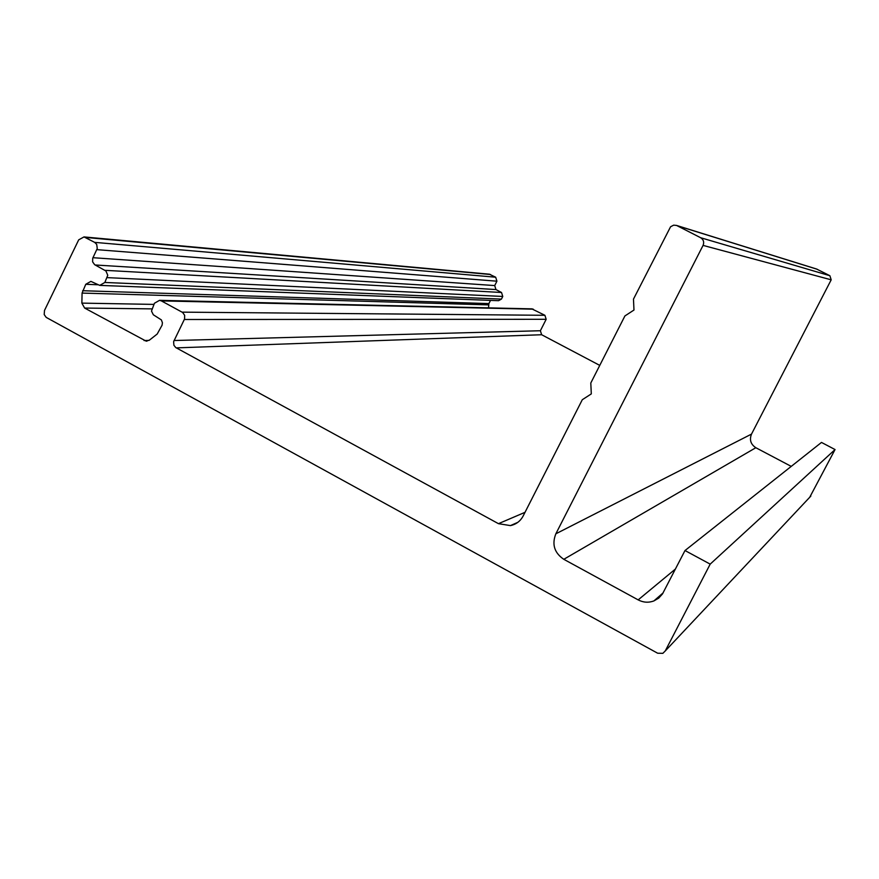 <?xml version="1.0" encoding="UTF-8"?>
<svg xmlns="http://www.w3.org/2000/svg" width="879" height="879" viewBox="0 0 879 879"><rect width="100%" height="100%" fill="white"/><g stroke="black" fill="none" stroke-linecap="round" stroke-linejoin="round"><path stroke-width="1.32" d="M624.914 315.946L590.798 383.013L591.303 393.891L582.294 399.725L523.137 516.017C520.346 521.203 516.116 524.389 510.446 525.598L498.47 523.675L175.756 347.568L173.899 345.26L173.613 341.667L184.579 318.934L184.667 315.33L182.612 312.452L161.384 300.904L159.538 300.332L154.429 303.266L151.496 311.067L153.32 314.77L161.395 319.923L162.417 322.747L162.099 325.153L157.187 334.042L149.507 340.063L146.134 341.129L84.626 308.057L81.868 303.123L82.077 293.081L85.768 284.291L90.878 281.379L99.734 285.389L104.843 282.467L107.754 275.292L105.941 270.996L94.646 264.689L92.614 261.832L92.713 258.25L97.261 248.504L96.712 244.406L94.646 242.362L84.01 236.923L78.703 239.835L44.51 310.43L44.192 314.55L46.202 317.396L657.646 653.218L662.854 653.339L665.238 650.976L710.188 564.131L835.05 449.554L821.48 442.434L684.994 550.54L662.48 593.94L658.723 598.116L653.877 600.939C648.537 602.906 643.296 602.554 638.165 599.885L563.802 559.308C554.363 552.88 551.704 544.387 555.847 533.806L703.068 245.395C704.343 242.143 703.53 239.593 700.629 237.715L676.555 225.431L673.666 225.156L670.578 226.76L633.473 299.124L633.979 310.034L624.914 315.946M599.764 365.389L541.64 334.734L540.387 330.735L546.167 319.297L544.914 315.297L531.795 308.859M488.515 307.87L488.9 303.596L490.515 300.387M100.448 285.411L498.558 300.695L501.437 299.102L502.766 296.465L501.513 292.487L495.954 289.565L494.712 285.576L496.921 281.192L495.679 277.215L489.317 274.193M809.724 497.272L835.05 449.554M710.188 564.131L684.994 550.54M791.232 466.386L755.841 447.719C750.699 444.324 749.26 439.786 751.512 434.094L831.193 279.819L829.886 275.72L816.591 269.029M498.47 523.675L525.016 512.325M176.261 347.886L541.64 334.734M174.031 340.525L540.387 330.735M184.337 319.495L546.167 319.297M182.107 312.144L544.914 315.297M161.384 300.904L533.289 309.177M144.068 340.536L149.023 340.404M84.626 308.057L151.748 308.881M81.868 303.123L153.869 304.398M82.077 293.081L488.581 304.881M82.648 290.718L488.9 303.596M85.768 284.291L97.844 284.763M104.843 282.467L501.437 299.102M107.194 277.632L502.766 296.465M104.986 270.325L501.513 292.487M95.141 264.986L495.954 289.565M92.943 257.701L494.712 285.576M96.844 249.647L496.921 281.192M94.646 242.362L495.679 277.215M85.571 237.451L490.548 274.523M665.238 650.976L810.834 496.097M638.165 599.885L675.457 568.999M563.802 559.308L755.841 447.719M555.847 533.806L751.512 434.094M703.068 245.395L831.193 279.819M700.629 237.715L829.886 275.72M677.149 225.694L817.228 269.271M510.446 525.598L517.885 522.313M159.538 300.332L532.245 308.87M146.134 341.129L147.002 341.107M84.01 236.923L489.658 274.226M653.877 600.939L663.118 592.885M676.555 225.431L816.91 269.128"/></g></svg>
